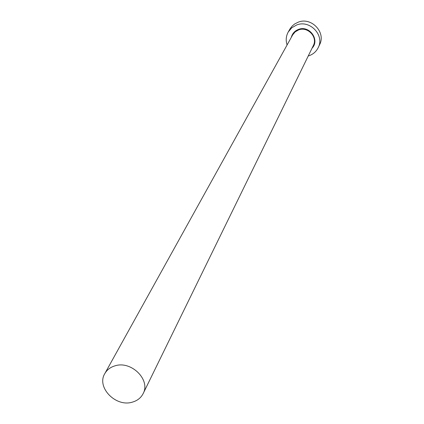<?xml version="1.0" encoding="UTF-8"?>
<svg xmlns="http://www.w3.org/2000/svg" width="424" height="424" viewBox="0 0 424 424"><rect width="100%" height="100%" fill="white"/><g stroke="black" fill="none" stroke-linecap="round" stroke-linejoin="round"><path stroke-width="0.64" d="M132.383 402.127C137.371 400.701 140.959 397.86 143.137 393.605C150.87 379.899 131.239 360.426 115.005 365.838C110.388 367.205 106.986 369.797 104.797 373.618C96.227 387.319 115.832 407.453 132.383 402.127M308.237 55.989L309.075 55.724C313.235 54.219 316.283 51.521 318.212 47.62C324.826 35.33 309.949 19.573 296.726 24.958L291.818 27.735L288.241 31.996C286.009 36.104 285.622 40.428 287.09 44.965M318.212 47.62L319.616 44.658C326.189 32.441 311.428 16.796 298.295 22.149L294.701 23.951L292.253 25.986L290.276 28.466L288.241 31.996M291.293 37.386C292.311 33.528 294.717 30.873 298.512 29.41C309.419 24.952 320.221 40.026 312.043 48.204M143.137 393.605L313.315 45.612C317.984 37.158 307.75 26.198 298.602 29.908L295.173 31.858L292.692 34.858L104.797 373.618"/></g></svg>
